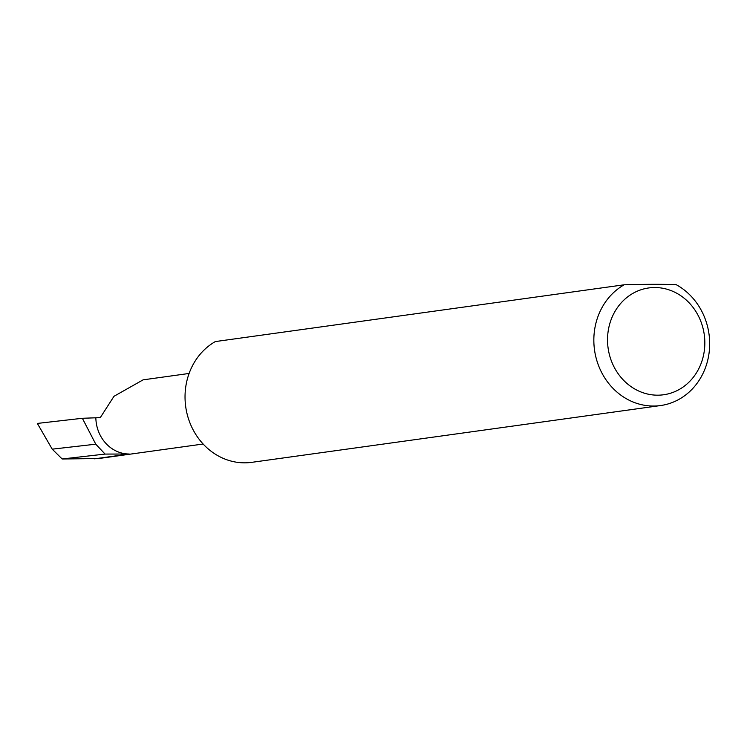 <?xml version="1.0" encoding="UTF-8"?>
<svg xmlns="http://www.w3.org/2000/svg" width="747" height="747" viewBox="0 0 747 747"><rect width="100%" height="100%" fill="white"/><g stroke="black" fill="none" stroke-linecap="round" stroke-linejoin="round"><path stroke-width="1.12" d="M95.859 418.245A35.912 32.336 82.1 0 0 129.25 454.017L105.066 454.073L95.775 444.185L82.357 418.283L100.285 417.629L113.974 396.312L143.097 379.849L189.103 373.453M704.813 341.23A53.924 48.546 82.1 0 0 654.68 287.53A53.924 48.546 82.1 0 0 607.554 341.472A53.924 48.546 82.1 0 0 657.687 395.182A53.924 48.546 82.1 0 0 704.813 341.23M676.175 284.663A64.186 57.79 -97.9 0 1 709.65 341.827A64.186 57.79 -97.9 0 1 660.591 405.546A64.186 57.79 -97.9 0 1 593.865 342.117A64.186 57.79 -97.9 0 1 624.147 284.794C645.333 284.215 662.682 284.168 676.175 284.663M660.591 405.546L251.786 462.337A64.186 57.79 -97.9 0 1 185.06 398.898A64.186 57.79 -97.9 0 1 215.332 341.575L624.147 284.794M105.066 454.073L62.16 458.985L52.225 449.162L95.775 444.185M52.225 449.162L37.35 423.428L82.357 418.283M203.147 444.017L98.604 458.546L62.16 458.985M129.25 454.017L94.608 458.826"/></g></svg>
